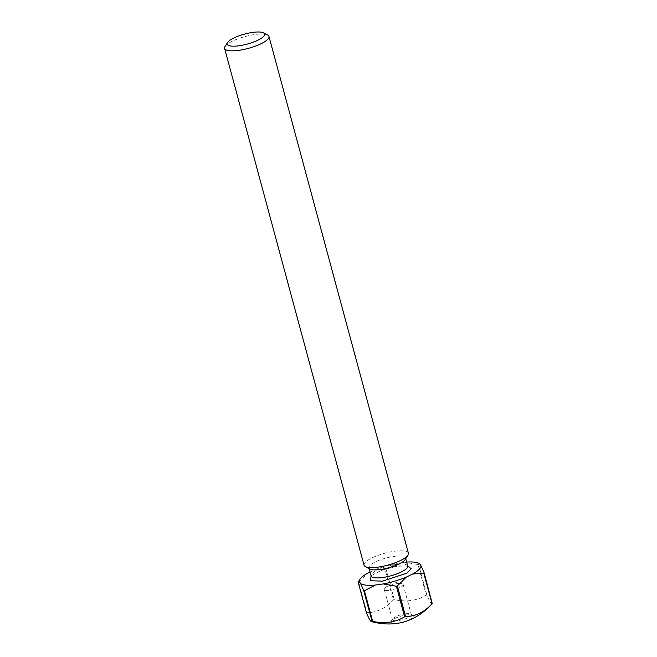 <?xml version="1.0" encoding="UTF-8"?>
<svg xmlns="http://www.w3.org/2000/svg" width="657" height="657" viewBox="0 0 657 657"><rect width="100%" height="100%" fill="white"/><g stroke="black" fill="none" stroke-linecap="round" stroke-linejoin="round"><path stroke-width="0.49" stroke-dasharray="3.29 2.46" d="M371.065 575.787L382.374 569.972L397.6 566.145L407.677 565.907M225.031 46.54A22.979 6.135 164.9 0 1 225.983 45.374A22.979 6.135 164.9 0 1 254.661 34.542A22.979 6.135 164.9 0 1 267.67 35.035M408.416 553.219A22.979 6.135 -15.1 0 0 394.101 551.322A22.979 6.135 -15.1 0 0 364.044 565.192M405.188 559.55A18.963 5.059 -15.1 0 0 405.541 558.007A18.963 5.059 -15.1 0 0 393.732 556.438A18.963 5.059 -15.1 0 0 368.938 567.886A18.963 5.059 -15.1 0 0 370.014 569.044M370.063 572.058L373.956 570.177A31.889 8.508 164.9 0 1 397.074 563.336L404.811 562.244L418.008 564.535L426.253 595.102C416.752 600.777 406.092 602.288 394.29 599.627L386.045 569.069A36.192 9.658 -15.1 0 0 385.059 569.356L393.313 599.923C385.643 608.333 376.822 612.587 366.861 612.677L358.615 582.11A36.192 9.658 -15.1 0 0 358.435 582.291A36.192 9.658 -15.1 0 0 358.262 582.463M398.356 623.058A11.727 3.129 -15.1 0 0 410.362 619.337A11.727 3.129 -15.1 0 0 413.023 615.256A11.727 3.129 -15.1 0 0 406.387 615.001A11.727 3.129 -15.1 0 0 391.268 621.128A11.727 3.129 -15.1 0 0 398.356 623.058M405.221 613.852A9.765 2.603 164.9 0 1 410.748 614.065A9.765 2.603 164.9 0 1 411.307 614.656A9.765 2.603 164.9 0 1 398.536 620.553A9.765 2.603 164.9 0 1 392.451 619.748A9.765 2.603 164.9 0 1 392.631 618.951A9.765 2.603 164.9 0 1 405.221 613.852M397.074 583.646A9.765 2.603 164.9 0 1 401.788 583.588A9.765 2.603 164.9 0 1 403.16 584.459A9.765 2.603 164.9 0 1 390.389 590.356A9.765 2.603 164.9 0 1 384.304 589.543A9.765 2.603 164.9 0 1 385.051 588.097A9.765 2.603 164.9 0 1 397.074 583.646M404.811 562.244A31.889 8.508 164.9 0 1 406.642 562.096M386.045 569.069L397.074 563.336M385.059 569.356L373.956 570.177M358.615 582.11L367.559 573.265M432.396 603.397C431.69 604.834 429.85 602.083 426.878 595.168L418.632 564.601L419.642 563.714M418.632 564.601A36.192 9.658 -15.1 0 0 418.008 564.535M394.29 599.627A36.192 9.658 -15.1 0 0 393.313 599.923M426.253 595.102A36.192 9.658 164.9 0 1 426.878 595.168M407.71 566.03A18.963 5.059 -15.1 0 0 395.892 564.462A18.963 5.059 -15.1 0 0 371.098 575.902M408.005 566.548L405.673 565.956L397.28 566.318C382.711 567.862 368.298 577.027 371.106 576.501M368.938 567.886L369.119 568.576M410.748 614.065L413.023 615.256M403.16 584.459L411.307 614.656M385.051 588.097L392.254 581.544L401.788 583.588M405.541 558.007L405.73 558.696M392.631 618.951L391.268 621.128M384.304 589.543L392.451 619.748"/><path stroke-width="0.99" d="M407.677 565.907L411.216 568.748L406.814 573.167L382.653 581.133L370.466 580.747L371.065 575.787M224.604 48.413L364.044 565.192A22.979 6.135 -15.1 0 0 365.349 566.597A22.979 6.135 -15.1 0 0 378.358 567.09A22.979 6.135 -15.1 0 0 407.989 555.091A22.979 6.135 -15.1 0 0 408.416 553.219L268.976 36.439A22.979 6.135 164.9 0 1 267.596 39.486A22.979 6.135 164.9 0 1 238.926 50.318A22.979 6.135 164.9 0 1 224.604 48.413A22.979 6.135 164.9 0 1 225.031 46.54L227.527 42.557A19.39 5.174 164.9 0 1 228.332 41.572A19.39 5.174 164.9 0 1 245.973 33.721A19.39 5.174 164.9 0 1 263.506 32.85A19.39 5.174 164.9 0 1 263.449 36.603A19.39 5.174 164.9 0 1 240.61 45.53A19.39 5.174 164.9 0 1 227.527 42.557M365.349 566.597L370.014 569.044A18.963 5.059 -15.1 0 0 380.748 569.455A18.963 5.059 -15.1 0 0 405.188 559.55L407.989 555.091M263.506 32.85L267.67 35.035A22.979 6.135 164.9 0 1 268.976 36.439M372.65 621.325A36.192 9.658 -15.1 0 1 372.026 621.259L363.781 590.692A36.192 9.658 -15.1 0 0 364.405 590.758L372.65 621.325C384.402 623.986 395.062 622.475 404.613 616.8L396.368 586.233A36.192 9.658 -15.1 0 0 397.345 585.937L405.591 616.504C415.511 616.43 424.332 612.184 432.043 603.75L423.798 573.183A36.192 9.658 -15.1 0 0 424.151 572.83L432.257 603.635C415.585 621.793 395.309 627.788 371.427 621.629L372.026 621.259C371.304 622.68 369.472 619.937 366.507 613.03L358.262 582.463L359.272 581.576A31.889 8.508 164.9 0 1 359.929 579.343A31.889 8.508 164.9 0 1 361.251 577.725A31.889 8.508 164.9 0 1 367.559 573.265L370.063 572.058M359.929 579.343L358.525 581.585L359.272 581.576L360.603 583.564A31.889 8.508 164.9 0 0 375.443 585.034L383.171 583.933A31.889 8.508 164.9 0 0 406.289 577.092L412.686 574.013A31.889 8.508 164.9 0 0 420.973 565.702L419.642 563.714A31.889 8.508 164.9 0 0 419.092 563.386L419.642 563.714M406.642 562.096A31.889 8.508 164.9 0 1 419.092 563.386M363.781 590.692L360.603 583.564M364.405 590.758L375.443 585.034M396.368 586.233L383.171 583.933M397.345 585.937L406.289 577.092M423.798 573.183L412.686 574.013M424.151 572.83L420.973 565.702M405.591 616.504A36.192 9.658 164.9 0 1 404.613 616.8M371.254 576.263L371.098 575.902A18.963 5.059 -15.1 0 0 382.908 577.47A18.963 5.059 -15.1 0 0 407.71 566.03L407.751 566.416M369.119 568.576L371.098 575.902M405.73 558.696L407.71 566.03"/></g></svg>
